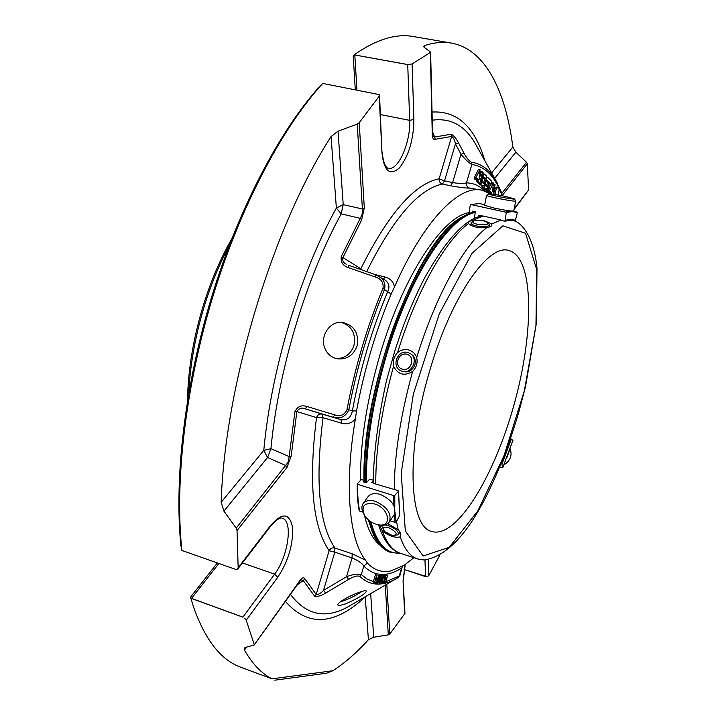 <?xml version="1.0" encoding="UTF-8"?>
<svg xmlns="http://www.w3.org/2000/svg" width="716" height="716" viewBox="0 0 716 716"><rect width="100%" height="100%" fill="white"/><g stroke="black" fill="none" stroke-linecap="round" stroke-linejoin="round"><path stroke-width="1.07" d="M429.716 370.727C451.134 296.451 488.258 243.655 508.691 250.439C533.599 256.758 534.467 328.501 515.466 399.43C496.832 470.43 460.003 534.745 434.299 532.024L431.99 531.514C408.872 527.441 405.489 451.241 429.716 370.727M406.867 354.259C415.826 356.577 411.369 371.702 402.464 369.188C393.549 366.834 397.989 351.807 406.867 354.259M483.157 220.707L486.513 221.915C493.772 227.249 465.991 224.296 474.699 220.662L483.157 220.707M388.591 527.602C397.058 532.069 398.391 534.763 392.61 535.675L384.76 531.675C381.735 527.808 383.015 526.448 388.591 527.602M505.782 196.506L514.374 198.869C515.466 200.113 486.683 194.501 488.733 193.875C490.863 193.741 496.546 194.618 505.782 196.506M407.816 352.523L409.498 353.167C419.979 357.973 411.172 376.106 400.942 370.798C390.918 366.681 397.487 349.247 407.816 352.523M487.802 222.658L489.395 224.627C489.243 228.395 470.117 226.354 471.173 222.685L474.556 220.707M384.474 531.379L381.923 526.305C382.827 524.837 385.11 524.64 388.752 525.714C395.411 528.417 398.642 531.424 398.454 534.727L392.61 535.675M374.62 503.966C389.361 508.136 392.69 527.719 378.379 524.792C372.49 523.548 367.872 520.38 364.507 515.269C360.837 506.069 364.202 502.301 374.62 503.966M503.966 464.836C510.374 460.764 512.414 455.412 510.105 448.771M506.445 458.67L509.568 450.301M515.744 200.928L515.771 201.017C516.012 202.198 485.296 196.211 486.594 195.325L488.706 193.884M515.771 201.017L513.73 210.96C511.707 211.318 505.201 210.361 494.21 208.088L484.589 205.259L486.585 195.352M401.175 370.897L401.971 371.255C407.95 373.108 412.264 370.951 414.913 364.775C416.014 359.835 414.546 356.138 410.519 353.668L410.25 353.543M399.609 532.435L399.823 531.54M364.041 514.437L363.916 514.195C361.58 510.105 361.285 506.615 363.021 503.742C365.482 500.511 369.608 499.705 375.39 501.334C387.177 506.758 391.858 513.596 389.415 521.839C387.49 524.595 384.232 525.651 379.65 524.998L378.379 524.792M363.245 503.438L367.917 496.859C370.378 493.619 374.495 492.805 380.259 494.407C391.992 499.786 396.628 506.597 394.176 514.849L393.961 515.162M416.694 357.57C415.262 353.641 412.604 351.108 408.72 349.963C404.737 349.005 401.041 349.838 397.622 352.46C393.979 356.461 392.628 361.061 393.549 366.252C398.007 374.701 404.361 376.428 412.604 371.443C416.47 367.505 417.831 362.878 416.694 357.57C435.57 295.896 463.959 244.988 486.835 227.572C478.78 228.252 472.802 227.017 468.89 223.884L468.586 223.473C468.031 222.041 469.768 220.868 473.786 219.946L484.678 220.904L491.928 223.992L500.869 219.964L482.96 216.008L478.744 215.579L478.574 216.796M486.835 227.572L491.015 226.426L491.928 223.992M514.697 221.002C521.364 223.168 533.993 236.074 537 268.375L536.409 323.095L525.508 386.667L518.724 412.443C510.401 440.752 500.52 466.787 489.064 490.532C468.595 533.223 446.963 556.377 424.167 560.01L417.714 558.972C410.304 556.636 404.468 549.27 400.208 536.875C395.348 538.074 389.388 536.141 382.344 531.102L379.525 524.98M388.511 524.058L398.194 529.795L396.503 521.427M400.208 536.875L400.665 532.865L398.194 529.795M501.048 463.7L501.943 464.263L502.775 467.655L499.705 466.966M502.784 467.575L512.925 440.331L510.41 438.729M469.07 213.001L470.349 204.552L479.487 203.541L470.349 204.543M510.114 210.889L505.621 212.142L470.734 204.516M505.621 212.142L506.221 213.037L505.111 220.653L504.297 221.235L500.869 219.964M512.925 220.662L514.455 220.993L515.341 220.43L517.301 212.956L516.979 212.151L513.694 210.996L516.979 212.151M364.068 481.143L363.37 481.886L366.315 482.799L369.402 479.452L372.991 480.051M373.099 480.937L371.72 482.441L375.757 484.034L398.078 490.612L398.454 491.239L394.793 495.409L393.702 495.588L357.66 484.347L357.311 483.73L361.338 479.514L364.059 480.355M394.14 514.902L395.107 522.403L396.172 522.027L399.725 515.404M395.107 522.403L390.122 520.809M362.842 512.092L359.629 511.063C358.125 503.5 357.472 494.595 357.66 484.347M359.271 510.231L359.629 511.063M474.457 218.022L475.317 211.802L472.471 211.166L472.372 211.882M338.033 131.198L343.215 204.651L362.403 208.991L357.239 124.11L338.033 131.198L331.06 136.568L336.368 208.016L341.201 213.86L343.215 204.651L336.368 208.016C300.085 273.673 271.033 370.145 263.792 450.364L267.551 457.497L270.934 448.699L263.792 450.364L221.155 502.292L223.929 511.126L236.173 528.148L288.109 462.303L289.183 456.584L270.934 448.699C278.103 370.96 306.18 277.656 341.201 213.86L360.282 218.335L362.305 213.905L362.403 208.991L364.319 208.043L361.598 220.036L342.767 257.876C342.338 260.758 343.429 262.835 346.034 264.097L346.249 264.222M494.076 194.349L493.655 191.628L495.087 184.728L492.545 191.557L493.36 182.983L489.368 190.904L489.422 192.488L490.183 191.261L491.48 192.523L491.265 193.964M495.016 194.492C495.544 190.223 496.591 187.816 498.166 187.288C499.231 188.022 499.32 190.196 498.425 193.821L498.023 194.994M486.799 186.831L487.193 185.489L485.851 184.164C485.188 181.166 485.77 178.866 487.605 177.264L491.561 181.139L490.863 183.878L490.156 183.224L489.681 187.896L488.974 187.261L488.5 191.924L487.283 190.778L487.292 189.051L489.27 182.32L486.907 179.984L486.558 181.363L487.829 182.625C488.473 185.614 487.891 187.905 486.066 189.498L484.043 187.628L484.75 184.853L486.799 186.831M482.673 181.032C481.993 178.007 482.584 175.689 484.437 174.078L486.477 176.029L485.77 178.794L483.712 176.798L483.363 178.186L484.669 179.483C485.332 182.508 484.741 184.817 482.897 186.42L480.866 184.54L481.573 181.757L483.676 183.761L484.034 182.374L481.349 180.754L480.946 179.483M475.854 177.666L480.006 169.558L479.12 179.304L481.134 172.458L481.859 171.419L483.112 172.645L482.405 175.429L481.662 174.758L481.197 179.537L480.454 178.866L479.988 183.645L478.055 181.801L478.1 179.43L476.713 178.078L475.916 179.34L475.854 177.666L474.511 177.389L478.252 169.683L480.006 169.558M377.099 579.781L375.81 579.477L374.513 582.412L376.858 575.064L376.088 578.609L377.377 578.913L378.809 575.539L376.473 582.86L377.099 579.781M375.837 277.199L375.435 274.675L348.245 265.144L348.567 267.712L375.837 277.199C381.324 278.989 383.713 282.677 383.015 288.262L384.483 289.515C368.686 327.588 356.792 367.666 348.817 409.74L352.37 410.93C351.073 417.661 347.251 420.56 340.897 419.621L305.204 408.845L307.155 406.554L334.909 414.94C340.422 416.73 344.441 415.02 346.956 409.812L348.817 409.74C345.783 416.73 340.485 419.191 332.931 417.142L334.909 414.94M385.432 280.323C389.065 283.142 389.853 286.856 387.786 291.466C371.953 329.235 360.148 369.053 352.37 410.93L356.523 410.966L355.342 419.102C351.672 423.21 347.126 424.588 341.693 423.228L340.897 419.621L322.2 414.134C319.524 413.66 317.627 414.797 316.526 417.562L323.05 417.741L322.2 414.134L305.204 408.845C301.731 407.35 298.957 408.272 296.863 411.602L294.894 411.727C297.409 406.446 301.499 404.728 307.155 406.554M413.839 557.701L404.218 565.291L390.533 570.992C381.78 572.737 374.056 570.097 367.371 563.08L363.8 566.034C361.956 563.161 358.045 560.467 352.057 557.952L334.802 552.17L334.891 548.017C332.385 547.454 330.461 548.358 329.136 550.711L334.802 552.17L323.498 590.405L325.708 593.036C321.126 595.819 317.421 596.867 314.601 596.177L316.195 594.477C318.387 594.701 320.822 593.349 323.498 590.405L346.526 576.711L348.71 579.351L325.708 593.036M297.113 585.062L303.199 580.488L301.123 579.879L299.718 581.428L299.897 580.56C302.143 577.543 303.826 576.98 304.935 578.886L316.195 594.477L329.136 550.711C312.632 526.654 308.426 482.262 316.526 417.562L296.863 411.602L291.188 456.038L289.183 456.584L294.894 411.727M299.682 581.473L254.18 645L245.311 647.452L244.228 648.114L244.442 650.056C252.399 663.992 261.582 673.577 271.99 678.822L240.692 667.196C220.877 659.991 205.161 639.889 193.517 606.899L190.841 598.227L242.849 617.165M368.4 594.933L370.476 593.725M274.828 680.2L326.577 673.192L332.806 670.758C344.799 663.034 356.666 652.688 368.409 639.719L373.734 637.24L388.296 634.85L385.271 585.097M501.827 193.383L526.52 162.272L515.86 152.231L512.862 147.031C505.72 91.075 485.278 48.921 451.08 43.032C442.9 41.644 434.048 42.495 424.525 45.573L423.469 46.415L424.105 47.274L430.62 52.107L432.554 133.507M432.509 131.726L434.657 137.024L432.974 136.335L432.554 133.561L432.267 134.178L430.325 52.429L412.085 63.966L407.735 64.521L409.758 64.619M451.25 134.205C453.81 135.575 456.271 138.519 458.634 143.057L464.156 153.412C466.555 157.941 468.998 160.903 471.486 162.281L471.862 164.51C468.783 162.818 465.158 159.399 460.988 154.235L455.457 143.862C454.776 140.184 453.514 137.714 451.662 136.443L451.25 134.205L434.657 137.024L435.212 139.289C433.413 139.853 432.428 138.152 432.267 134.178M458.634 143.057L455.457 143.862L444.52 180.88L439.132 178.803C438.953 181.506 440.063 183.26 442.47 184.048L444.52 180.88L452.61 182.607C458.929 183.573 463.538 183.654 466.447 182.875C466.188 185.578 467.253 187.315 469.669 188.111C465.66 188.138 459.296 187.368 450.57 185.784L452.61 182.607L460.988 154.235L464.156 153.412M348.567 267.712C342.955 265.878 340.521 262.145 341.255 256.516L360.837 268.751L360.676 269.502M331.06 136.568C273.02 226.247 224.931 384.743 221.155 502.292M492.975 183.332L491.677 183.063L492.062 182.714L493.36 182.983M491.677 183.063L490.514 185.498M489.395 187.843L488.894 188.89M489.314 192.398L487.9 191.799M489.86 191.933L489.995 193.508M491.48 192.523L490.183 192.246M491.283 193.821L490.084 193.562M493.422 184.737L495.087 184.728M493.772 193.678C494.389 189.633 495.427 187.413 496.877 187.01L498.166 187.288M485 189.194L482.727 187.341L482.575 186.348M489.27 182.32L487.963 182.043L486.531 180.62M487.802 182.598L487.963 182.043M487.292 191.637L485.976 190.501L485.842 189.454M484.58 179.403L484.866 178.606M487.193 185.489L484.625 183.967M485.887 185.211L485.913 185.963M481.832 186.115L479.38 183.511M484.562 178.508L483.327 177.434M481.385 176.234L481.734 175.295M484.034 182.374L481.349 180.754M482.718 182.097L482.745 182.857M501.558 192.559L501.656 195.665M475.791 179.242L474.457 178.955L474.511 177.389M478.1 179.43L476.373 178.767M478.762 183.35L476.722 181.524L476.767 179.143M480.069 171.536L481.743 171.437M479.586 169.96L478.252 169.683M387.463 575.539L385.861 582.699L384.045 582.967L384.277 582.108L385.736 581.893L386.345 579.674L385.083 579.853L385.315 578.993L386.568 578.823L387.463 575.539L386.175 575.109L387.812 575.494M383.982 575.879L385.638 575.789L383.248 583.057L385.047 576.666L383.74 576.738L383.982 575.879L382.693 575.44L385.638 575.789M381.163 583.182L382.532 576.649C381.413 577.57 380.509 579.736 379.802 583.155L379.453 583.155C380.312 579.011 381.431 576.55 382.809 575.789C383.266 577.194 382.836 579.665 381.512 583.191L379.919 582.761M379.453 583.155L378.621 582.869M383.248 583.057L381.941 582.609L383.624 576.702M378.012 580.819L378.12 582.269C380.572 581.303 376.571 576.98 380.303 575.61L380.509 578.197L379.999 576.47C377.43 577.454 381.36 582.09 377.833 583.128L378.012 580.819L377.207 580.551M374.513 582.412L373.188 581.965L375.551 574.626L377.189 575.145M376.151 582.779L374.889 582.35M375.945 582.717L374.799 583.898L376.07 584.032C382.344 584.462 388.949 582.761 395.867 578.913L399.877 575.664L402.347 566.401M377.18 582.905L376.07 584.032M345.756 603.812C357.919 598.415 364.838 594.226 366.494 591.255C365.599 587.952 335.321 601.995 338.015 605.226L339.232 605.638L345.756 603.812M341.693 423.228L323.05 417.741C315.031 480.937 318.978 524.363 334.891 548.017L352.183 553.781L352.057 557.952L346.526 576.711C353.015 574.322 357.937 573.597 361.294 574.554L359.727 576.255C357.033 575.521 353.364 576.55 348.71 579.351M324.688 347.869C327.167 353.964 331.454 357.624 337.567 358.859C346.974 359.629 353.471 355.342 357.06 345.998C359.11 333.209 354.259 325.341 342.508 322.406C330.273 320.589 319.775 335.723 324.688 347.869M385.369 280.26L375.435 274.675L348.37 265.206M291.188 456.038L286.883 467.584L237.032 530.565L236.173 528.148M286.883 467.584L285.827 465.57L267.551 457.497L223.929 511.126M314.601 596.177L303.199 580.488L304.935 578.886M254.18 645L299.897 580.56M181.9 550.452L180.88 545.485C174.113 478.297 184.853 385.468 211.542 297.319C238.347 209.197 279.159 131.69 319.166 86.985L322.71 83.432C281.916 128.209 240.021 207.237 212.598 297.4C185.292 387.589 174.561 482.539 181.9 550.452L235.421 569.301L237.13 569.399L238.16 567.716L237.032 530.565M191.476 598.406L190.841 598.227M244.657 618.185L246.215 620.226L254.162 644.382M386.81 584.202L389.79 634.081L388.296 634.85M405.032 564.7L403.063 580.918L404.952 613.379L389.79 634.081M439.669 555.392L428.812 575.583L427.085 576.738L404.164 569.533M427.085 576.738L425.555 576.657M526.52 162.272L527.325 163.785L502.032 195.745M354.823 54.953L407.735 64.521M514.016 209.546L528.587 190.017L527.325 163.785M413.732 36.605L413.159 36.507C395.805 33.392 376.151 39.487 354.187 54.801M341.255 256.516L360.282 218.335L361.598 220.036M357.239 124.11L359.217 122.704L364.319 208.043M359.217 122.704L379.185 96.23L379.158 94.584L322.71 83.432M386.157 581.598L399.251 575.995L398.23 577.535L348.647 606.461C325.843 619.421 306.448 615.393 290.445 594.37M373.322 581.625L367.066 579.02L361.294 574.554L363.8 566.034C374.423 576.559 387.007 577.239 401.569 568.065L399.251 575.995L399.886 575.655M386.568 578.823L385.289 578.385L386.175 575.109M385.315 578.993L384.778 578.814M385.083 579.853L384.546 579.674M385.736 581.893L384.456 581.464L384.913 579.799M383.74 576.738L383.212 576.559M379.229 579.065L379.543 578.027M380.563 575.78L381.592 575.378M380.16 578.242L378.916 577.606M377.851 580.765L377.538 579.53M378.299 575.36L380.303 575.601M377.663 580.846L377.171 580.676M377.377 578.913L376.124 578.483M376.858 575.064L375.551 574.626M191.414 600.205L190.823 598.182M354.151 54.837L353.221 55.848L355.261 89.607M379.006 276.385C384 279.607 385.826 283.983 384.483 289.515L391.178 294.007C375.712 330.998 364.158 369.984 356.523 410.966M361.625 269.834L360.837 268.751C388.314 213.753 414.403 183.77 439.132 178.803L451.662 136.443L435.212 139.289M391.025 552.483L390.211 552.215C383.534 550.094 377.967 544.321 373.519 534.897L368.498 519.959M364.355 482.19C364.05 444.654 370.62 402.616 384.053 356.067C403.394 289.926 434.845 234.83 459.985 218.04L473.929 211.489M372.597 532.802L368.337 519.816M364.077 482.11C360.488 393.335 415.11 245.364 458.446 219.15M375.05 274.541L385.083 277.011C390.417 278.533 393.558 281.844 394.498 286.937L391.178 294.007M490.567 193.893L482.074 190.196C459.412 184.468 423.791 220.206 394.498 286.937M352.183 553.781L365.545 560.198L367.371 563.08M355.342 419.102C344.038 486.101 349.292 540.213 365.545 560.198M468.908 212.652C442.434 216.706 402.777 276.474 379.883 355.1C366.547 401.336 360.121 443.034 360.604 480.203M364.408 515.09C367.872 529.777 373.045 539.783 379.928 545.118M336.135 358.564C344.817 358.573 350.75 354.232 353.928 345.56C356.103 333.71 351.842 325.968 341.156 322.325M361.822 591.514C355.091 596.061 348.003 599.48 340.574 601.771M536.732 269.69L535.953 325.512L524.38 390.676L504.073 455.591L477.805 510.92L449.218 547.328L423.138 555.992L405.328 530.986L401.202 473.285L413.329 394.212L439.266 313.903L471.933 253.41L502.865 225.844L525.535 233.282L536.732 269.69M397.622 352.46C416.461 291.161 445.191 240.657 468.586 223.473M378.576 524.828C385.074 545.655 394.811 551.759 400.566 553.343C392.914 550.917 386.837 543.507 382.344 531.102M501.943 464.263L511.34 439.069M501.245 463.762L510.571 438.774M517.301 212.956C514.043 211.256 510.356 211.283 506.221 213.037M515.341 220.43C512.325 218.926 508.915 218.998 505.111 220.653M514.455 220.993L512.065 220.161L504.726 221.19M473.786 219.946L482.96 216.008M375.757 484.034C375.649 449.111 381.574 409.847 393.549 366.252M394.23 489.762C394.444 454.741 400.566 415.298 412.604 371.443M398.454 491.239L399.671 515.744M394.793 495.409L394.785 507.966M395.062 512.701L396.172 522.027M393.702 495.588L393.612 505.147M432.231 120.207C450.364 117.675 464.639 125.345 475.066 143.2L497.566 183.556M484.911 160.858C474.905 126.857 457.282 110.586 432.043 112.045M351.672 604.689L348.647 606.461L351.681 604.689M285.416 601.386C307.764 626.983 334.363 625.498 365.232 596.92L368.409 639.719M244.442 650.056L246.537 647.148M332.806 670.758L271.99 678.822M373.734 637.24L370.655 593.618M494.64 178.311L515.86 152.231M512.862 147.031L491.623 172.896M424.579 47.596L424.525 45.573M471.486 162.281C481.34 163.597 489.404 169.567 495.696 180.199L501.603 192.667L501.835 195.029M494.407 185.73L493.306 185.498M485.842 189.373L484.526 189.096M484.043 187.628L482.727 187.341M487.283 190.778L485.976 190.501M488.41 191.879L487.104 191.593M489.592 187.852L488.661 187.655M490.773 183.824L489.842 183.627M485.851 184.164L484.642 183.905M481.474 181.766L480.866 181.64M480.866 184.54L479.541 184.254M482.665 186.294L481.349 186.008M485.681 178.74L484.365 178.463M484.571 190.868C479.407 185.659 473.365 182.992 466.447 182.875L471.862 164.51C485 166.434 494.899 176.315 501.549 194.152L501.128 195.566M477.921 180.602L476.588 180.316M478.055 181.801L476.722 181.524M479.89 183.591L478.565 183.314M481.098 179.483L480.132 179.277M481.134 172.458L479.971 172.216M359.727 576.255C364.292 580.658 369.313 583.2 374.799 583.898M383.015 288.262C367.031 326.738 355.011 367.254 346.956 409.812M246.215 620.226L277.71 577.356C288.324 561.084 293.265 544.455 292.549 527.468C289.649 513.041 282.453 512.244 270.952 525.07L238.16 567.716M270.952 525.07L270.693 526.179M277.71 577.356L274.622 574.151C288.199 556.672 293.291 520.756 282.319 518.25C280.287 517.042 276.421 519.664 270.729 526.117L237.873 568.871M218.899 563.501L191.512 598.37L242.885 617.12L274.622 574.151L242.429 562.946M403.063 580.918L404.701 614.167M428.812 575.583L428.293 559.679M404.173 569.506L425.555 576.622L424.973 560.002M528.587 190.017L514.178 208.759M380.473 114.587L409.677 120.351L407.735 64.574L354.823 55.007L356.917 89.921M382.317 152.096L382.317 152.159C383.293 167.293 388.654 168.878 388.421 168.26C398.123 171.115 410.85 142.072 409.677 120.351L413.902 119.491L412.085 63.966M379.185 96.23L381.977 152.911C384.062 171.312 389.916 176.27 399.528 167.804C408.8 155.739 413.588 139.638 413.902 119.491M379.534 95.371L381.977 152.911M475.039 211.739C448.476 215.874 408.469 276.537 385.235 356.389C371.801 402.956 365.223 445.003 365.5 482.548M369.778 520.988C374.441 538.978 381.61 549.503 391.276 552.564L400.566 553.334L417.482 558.892M475.218 212.509C448.771 216.984 409.113 277.387 386.049 356.649C372.615 403.224 366.064 445.254 366.368 482.736M370.879 521.758C376.974 543.659 386.595 554.095 399.752 553.056M450.57 185.784L442.47 184.048C418.547 189.087 393.281 218.273 366.673 271.597M469.669 188.111L482.074 190.196M383.445 279.088L385.083 277.011M229.102 245.839C219.159 264.526 210.773 285.031 203.953 307.361C195.164 336.672 190.107 365.196 188.791 392.941M486.513 221.915L487.972 222.757M514.374 198.869L515.771 200.963M409.498 353.167L410.519 353.668M471.164 222.783L470.886 225.361M489.395 224.627L489.109 227.196M398.454 534.727L399.662 532.319M381.986 526.188L382.496 525.204M389.415 521.839L394.176 514.849M512.942 440.367L502.784 467.655M484.705 204.678L479.487 203.541M481.071 216.044C464.693 219.588 445.978 240.03 424.919 277.369C416.506 293.488 408.693 311.379 401.488 331.025L394.785 351.028L386.363 381.127C378.2 418.09 373.788 452.002 373.117 482.879M399.743 515.395L398.535 491.06M359.199 510.606C357.696 503.026 357.033 494.138 357.221 483.927M489.422 192.488L488.115 192.21M486.066 189.498L484.75 189.221M488.5 191.924L487.193 191.646M489.681 187.896L488.652 187.681M490.863 183.878L489.833 183.654M487.605 177.264L486.62 177.058M481.573 181.757L480.866 181.604M482.897 186.42L481.573 186.133M485.77 178.794L484.455 178.517M484.437 174.078L483.237 173.827M475.916 179.34L474.574 179.054M479.988 183.645L478.655 183.359M481.197 179.537L480.123 179.313M481.859 171.419L480.525 171.142M413.159 36.507L451.08 43.032M381.521 575.351L382.765 575.771M377.833 583.128L376.535 582.681M190.492 597.135L217.378 562.973M403.323 580.05L405.22 564.548M402.49 566.75L402.723 566.186M391.527 570.777L390.533 570.992M187.485 400.718C187.986 370.736 193.087 339.536 202.78 307.128C210.549 281.755 220.268 258.87 231.948 238.482"/></g></svg>
